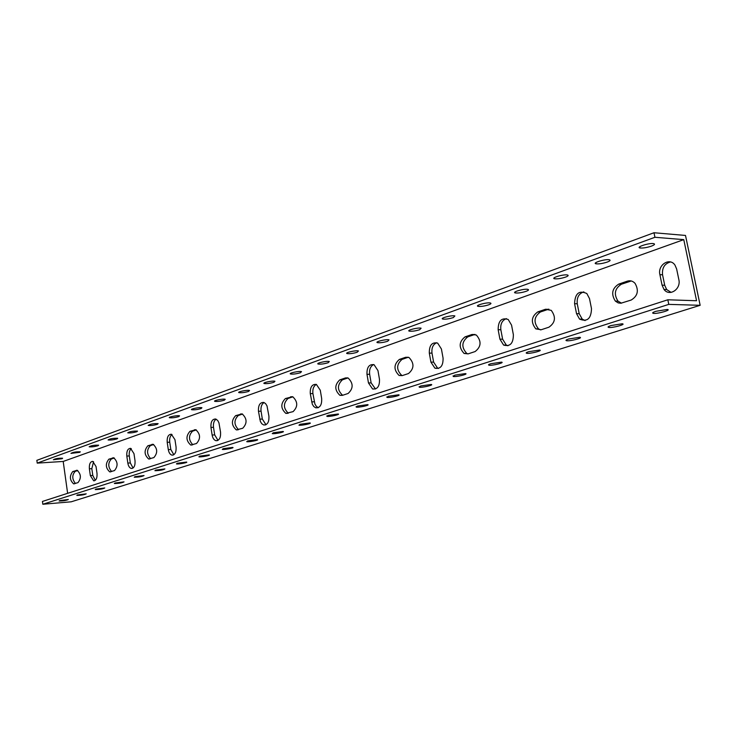 <?xml version="1.0" encoding="UTF-8"?>
<svg xmlns="http://www.w3.org/2000/svg" width="737" height="737" viewBox="0 0 737 737"><rect width="100%" height="100%" fill="white"/><g stroke="black" fill="none" stroke-linecap="round" stroke-linejoin="round"><path stroke-width="1.11" d="M700.15 305.302L668.781 304.381L42.829 504.255L71.249 501.796L700.15 305.302L685.502 235.444L653.995 232.745L654.935 237.277L683.77 239.636L63.198 461.445L37.228 463.122L654.935 237.277M631.259 280.972L621.402 284.224C614.741 288.517 613.608 294.164 618.011 301.166L621.503 303.156M548.862 309.135L540.433 311.972C533.975 316.698 533.339 322.336 538.507 328.895L540.645 329.9M474.969 334.414L467.709 336.892C461.592 341.867 461.288 347.376 466.779 353.428L467.958 353.917M408.335 357.233L402.015 359.407C396.303 364.474 396.211 369.808 401.748 375.4L402.282 375.594M347.919 377.943L342.392 379.831C337.085 384.917 337.141 390.048 342.558 395.235L342.659 395.272M292.884 396.801L288.029 398.459C283.155 403.323 283.248 408.243 288.296 413.217M242.528 414.056L238.263 415.511C233.795 420.108 233.887 424.816 238.53 429.643M196.291 429.901L192.532 431.182C188.423 435.53 188.515 440.044 192.799 444.733M153.674 444.503L150.357 445.636C146.571 449.754 146.663 454.093 150.624 458.654M114.281 457.999L111.361 459.004C107.851 462.919 107.934 467.101 111.619 471.533M77.754 470.51L75.174 471.404C71.922 475.135 72.005 479.161 75.432 483.472M93.562 461.703L91.83 468.649L92.788 475.411L95.294 480.303M131.278 448.603C129.592 450.095 128.938 452.527 129.288 455.927L130.311 462.937L133.065 468.013M171.997 434.471C170.109 435.991 169.344 438.561 169.731 442.191L170.827 449.469L173.84 454.738M216.116 419.16C213.97 420.726 213.104 423.443 213.509 427.313L214.688 434.894L217.995 440.358M264.067 402.531C261.626 404.125 260.631 407.008 261.064 411.163L262.335 419.049L265.965 424.724M316.376 384.401L320.282 390.232L321.673 398.542C321.958 404.954 319.978 408.049 315.712 407.81L313.778 406.538L312.313 404.226L310.277 393.641C310.001 387.137 312.037 384.06 316.376 384.401C313.594 386.031 312.442 389.081 312.912 393.558L314.929 404.088L316.366 406.382L318.273 407.681M373.677 364.548C370.481 366.206 369.136 369.449 369.642 374.285L371.126 382.89L375.52 389.007M436.709 342.733C433.024 344.409 431.458 347.864 431.993 353.106L433.614 362.116L437.603 368.141L438.441 368.472M506.393 318.624C502.118 320.309 500.266 324.013 500.838 329.725L502.616 339.177L506.282 345.063L507.931 345.773M583.851 291.852C578.849 293.529 576.656 297.508 577.255 303.773L579.208 313.713L582.221 319.112L585.049 320.567M670.486 261.957C664.571 263.588 661.927 267.872 662.554 274.8L664.719 285.283L666.681 289.558L671.112 292.396M37.228 463.122L36.85 460.339L653.995 232.745M59.66 500.607L68.338 499.502C66.339 500.451 63.262 500.948 59.089 501.013L59.66 500.607M77.422 494.96L86.211 493.845C84.239 494.822 81.107 495.338 76.823 495.402L77.422 494.96M95.865 489.11L104.755 487.968C102.811 488.972 99.633 489.506 95.23 489.571L95.865 489.11M115.027 483.03L124.028 481.869C122.112 482.901 118.887 483.454 114.355 483.527L115.027 483.03M134.945 476.701L144.056 475.531C142.177 476.59 138.906 477.161 134.226 477.235L134.945 476.701M155.664 470.123L164.895 468.925C163.061 470.022 159.736 470.611 154.908 470.694L155.664 470.123M177.249 463.269L186.59 462.053C188.432 462.523 177.792 464.448 176.447 463.886L177.249 463.269M199.736 456.129L209.197 454.886C211.15 455.374 200.344 457.364 198.889 456.793L199.736 456.129M223.2 448.686L232.772 447.414C234.854 447.912 223.855 449.975 222.288 449.395L223.2 448.686M247.687 440.901L257.388 439.611C259.599 440.118 248.415 442.274 246.729 441.675L247.687 440.901M273.28 432.776L283.109 431.458C285.459 431.965 274.072 434.222 272.257 433.605L273.28 432.776M300.051 424.282L310.001 422.927C312.506 423.443 300.917 425.793 298.955 425.175L300.051 424.282M328.094 415.382L338.163 413.991C340.835 414.507 329.034 416.976 326.915 416.35L328.094 415.382M357.473 406.05L367.689 404.622C370.536 405.147 358.504 407.736 356.22 407.091L357.473 406.05M388.316 396.257L398.662 394.792C401.702 395.318 389.422 398.035 386.962 397.39L388.316 396.257M420.726 385.967L431.2 384.456C434.443 384.981 421.914 387.855 419.27 387.201L420.726 385.967M454.812 375.142L465.434 373.585C468.898 374.101 456.092 377.141 453.246 376.478L454.812 375.142M490.722 363.746L501.492 362.134C505.195 362.641 492.095 365.856 489.027 365.193C487.977 364.953 488.548 364.465 490.722 363.746M528.613 351.715L539.521 350.047C543.473 350.545 530.069 353.953 526.762 353.299C525.601 353.041 526.218 352.516 528.613 351.715M568.632 339.011L579.697 337.279C583.925 337.767 570.171 341.378 566.615 340.734C565.334 340.466 566.007 339.886 568.632 339.011M610.973 325.561L622.203 323.773C626.717 324.234 612.594 328.085 608.771 327.449C607.352 327.164 608.089 326.537 610.973 325.561M655.856 311.318L667.261 309.448C672.07 309.881 657.533 313.99 653.433 313.372C651.867 313.078 652.669 312.387 655.856 311.318M62.046 458.727L53.396 459.731C55.367 458.607 58.435 458.11 62.608 458.221L62.046 458.727M79.697 452.352L70.945 453.375C72.889 452.223 76.003 451.707 80.287 451.818L79.697 452.352M98.012 445.747C94.364 446.723 91.416 447.073 89.159 446.788C91.075 445.599 94.235 445.056 98.647 445.176L98.012 445.747M117.036 438.883C113.341 439.888 110.357 440.238 108.072 439.943C109.951 438.708 113.166 438.156 117.708 438.275L117.036 438.883M136.806 431.753C133.075 432.776 130.053 433.135 127.741 432.822C129.574 431.56 132.835 430.988 137.515 431.099L136.806 431.753M157.377 424.337C153.591 425.378 150.532 425.737 148.192 425.433C149.989 424.116 153.296 423.526 158.123 423.637L157.377 424.337M178.778 416.617C174.955 417.676 171.859 418.054 169.482 417.732C167.621 417.05 178.197 415.088 179.57 415.861L178.778 416.617M201.081 408.574C197.212 409.661 194.071 410.039 191.666 409.708C189.695 409.007 200.436 406.962 201.92 407.764L201.081 408.574M224.324 400.182C220.418 401.297 217.24 401.683 214.799 401.352C212.698 400.633 223.615 398.496 225.218 399.307L224.324 400.182M248.59 391.43C244.629 392.563 241.414 392.968 238.945 392.628C236.706 391.891 247.816 389.652 249.539 390.49L248.59 391.43M273.934 382.291C269.926 383.452 266.674 383.857 264.168 383.516C261.792 382.77 273.077 380.412 274.947 381.278L273.934 382.291M300.429 372.738C296.385 373.917 293.086 374.341 290.544 373.991C288.01 373.235 299.498 370.757 301.507 371.632L300.429 372.738M328.158 362.733C324.068 363.94 320.733 364.373 318.144 364.032C315.445 363.249 327.145 360.642 329.31 361.545L328.158 362.733M357.215 352.249C353.078 353.493 349.697 353.935 347.072 353.585C344.197 352.802 356.109 350.047 358.449 350.959L357.215 352.249M387.69 341.259C383.507 342.521 380.08 342.981 377.418 342.641C374.359 341.848 386.492 338.928 389.016 339.858L387.69 341.259M419.694 329.715C415.456 331.005 411.992 331.484 409.293 331.143C406.023 330.342 418.395 327.256 421.113 328.205L419.694 329.715M453.347 317.573C449.054 318.9 445.544 319.397 442.808 319.057C439.316 318.255 451.947 314.975 454.876 315.933L453.347 317.573M488.769 304.796C484.421 306.15 480.865 306.666 478.092 306.343C474.37 305.542 487.268 302.05 490.418 303.008C491.496 303.377 490.953 303.966 488.769 304.796M526.107 291.327C521.713 292.718 518.102 293.252 515.292 292.93C511.312 292.138 524.504 288.416 527.904 289.383C529.102 289.77 528.503 290.415 526.107 291.327M565.528 277.112C561.078 278.531 557.421 279.083 554.565 278.779C550.327 277.996 563.833 274.026 567.481 274.993C568.807 275.398 568.153 276.108 565.528 277.112M607.214 262.077C602.691 263.533 598.988 264.113 596.086 263.818C591.562 263.054 605.418 258.798 609.342 259.765C610.807 260.198 610.098 260.962 607.214 262.077M651.351 246.158C646.764 247.641 642.996 248.249 640.066 247.982C635.239 247.245 649.472 242.676 653.691 243.634C655.313 244.085 654.53 244.924 651.351 246.158M67.629 493.329L63.198 461.445M683.77 239.636L696.566 300.742L667.833 299.784L42.442 501.446L42.829 504.255M627.334 281.156C630.273 280.263 632.843 281 635.054 283.358C639.053 290.479 637.754 296.044 631.158 300.051L620.876 303.239L618.177 302.898L615.331 301.083C610.936 294.063 612.06 288.407 618.73 284.113L627.334 281.156L630.006 281.276M545.454 309.273L551.248 310.36C556.14 317.085 555.366 322.695 548.908 327.2L541.179 329.752L535.817 328.868C530.649 322.299 531.285 316.652 537.752 311.917L545.454 309.273L548.144 309.328M471.956 334.506L476.342 335.022C481.657 341.249 481.243 346.758 475.107 351.558L468.142 353.861L464.089 353.456C458.598 347.385 458.911 341.867 465.019 336.883L471.956 334.506L474.646 334.515M405.626 357.279L409.007 357.5C414.424 363.258 414.258 368.601 408.501 373.539L402.199 375.621L399.076 375.455C393.549 369.863 393.632 364.52 399.343 359.435L405.626 357.279L408.298 357.252M345.46 377.934L348.113 378.007C353.465 383.341 353.456 388.5 348.104 393.475L342.364 395.373L339.914 395.327C334.497 390.131 334.441 384.99 339.748 379.896L345.46 377.934L347.753 377.888M290.627 396.764L292.755 396.755C297.932 401.729 298.043 406.695 293.068 411.642L285.864 413.393C280.64 408.538 280.493 403.59 285.412 398.551L292.561 396.699M240.465 413.991L242.197 413.936C247.153 418.607 247.328 423.379 242.722 428.261L236.319 429.901C231.335 425.332 231.123 420.578 235.674 415.631L242.105 413.918M194.384 429.809L195.821 429.735C200.538 434.148 200.759 438.745 196.484 443.517L190.745 445.047C186.01 440.735 185.752 436.157 189.98 431.32L195.793 429.735M151.923 444.383L153.121 444.31C157.598 448.492 157.847 452.914 153.876 457.585L148.69 459.004C144.212 454.904 143.927 450.5 147.851 445.784L153.139 444.319M112.66 457.87L113.673 457.788C117.911 461.777 118.178 466.042 114.493 470.584L109.767 471.901C105.529 467.995 105.244 463.748 108.892 459.16L113.719 457.797M76.243 470.372L77.109 470.289C81.116 474.103 81.402 478.212 77.965 482.634L73.654 483.868C69.646 480.128 69.342 476.028 72.751 471.569L77.173 470.307M97.008 473.375C97.293 478.037 96.188 480.515 93.682 480.8L90.338 475.595L89.38 468.815C89.094 464.126 90.218 461.648 92.761 461.39L96.04 466.549L97.008 473.375M135.018 460.717C135.313 465.627 134.088 468.216 131.343 468.465C129.555 467.967 128.385 466.18 127.833 463.103L126.81 456.083C126.506 451.127 127.759 448.538 130.541 448.336L133.977 453.642L135.018 460.717M176.069 447.037C176.373 452.242 175.01 454.941 171.979 455.134C170.1 454.572 168.874 452.739 168.303 449.625L167.207 442.329C166.903 437.078 168.294 434.379 171.371 434.24L174.964 439.694L176.069 447.037M220.556 432.223C220.86 437.769 219.331 440.588 215.959 440.689C213.997 440.053 212.717 438.174 212.127 435.033L210.948 427.442C210.644 421.84 212.21 419.021 215.637 418.994L217.71 420.468L218.944 422.845L220.556 432.223M268.913 416.119C269.217 422.052 267.485 425.009 263.708 424.973L261.819 423.793L260.382 421.509L258.466 411.274C258.171 405.258 259.949 402.319 263.782 402.43L265.606 403.627L266.997 405.866L268.913 416.119M379.472 379.288C379.721 386.289 377.418 389.523 372.563 388.979L368.472 382.954L366.98 374.341C366.759 367.229 369.117 364.014 374.064 364.704L377.961 370.61L379.472 379.288M443.066 358.108C443.232 365.856 440.514 369.219 434.922 368.196L430.933 362.153L429.312 353.134C429.183 345.238 431.965 341.913 437.667 343.129L441.417 349.006L443.066 358.108M513.367 334.699C513.357 343.414 510.105 346.878 503.592 345.063L499.926 339.167L498.148 329.706C498.212 320.798 501.556 317.389 508.189 319.471L511.561 325.137L513.367 334.699M591.498 308.674C591.148 318.716 587.159 322.18 579.54 319.075L576.527 313.658L574.574 303.699C575.007 293.427 579.089 290.037 586.827 293.529L589.499 298.614L591.498 308.674M678.841 279.581C681.255 289.19 669.389 296.965 664.019 289.448L662.066 285.164L659.901 274.661C657.422 264.915 669.767 257.01 675 265.154L676.63 268.959L678.841 279.581M668.781 304.381L667.833 299.784M618.73 284.113L621.402 284.224M537.752 311.917L540.433 311.972M465.019 336.883L467.709 336.892M399.343 359.435L402.015 359.407M339.748 379.896L342.392 379.831M285.412 398.551L288.029 398.459M235.674 415.631L238.263 415.511M189.98 431.32L192.532 431.182M147.851 445.784L150.357 445.636M108.892 459.16L111.361 459.004M72.751 471.569L75.174 471.404M90.338 475.595L92.788 475.411M89.38 468.815L91.83 468.649M127.833 463.103L130.311 462.937M126.81 456.083L129.288 455.927M168.303 449.625L170.827 449.469M167.207 442.329L169.731 442.191M212.127 435.033L214.688 434.894M210.948 427.442L213.509 427.313M259.737 419.169L262.335 419.049M258.466 411.274L261.064 411.163M311.65 401.886L314.275 401.785M310.277 393.641L312.912 393.558M368.472 382.954L371.126 382.89M366.98 374.341L369.642 374.285M430.933 362.153L433.614 362.116M429.312 353.134L431.993 353.106M499.926 339.167L502.616 339.177M498.148 329.706L500.838 329.725M576.527 313.658L579.208 313.713M574.574 303.699L577.255 303.773M662.066 285.164L664.719 285.283M659.901 274.661L662.554 274.8M615.331 301.083L618.011 301.166M535.817 328.868L538.507 328.895M464.089 353.456L466.779 353.428M399.076 375.455L401.748 375.4M339.914 395.327L342.558 395.235M285.864 413.393L288.056 413.3M236.319 429.901L238.033 429.809M190.745 445.047L192.108 444.964M148.69 459.004L149.795 458.93M109.767 471.901L110.679 471.837M73.654 483.868L74.409 483.813M93.682 480.8L94.52 480.736M131.343 468.465L132.347 468.391M171.979 455.134L173.204 455.051M215.959 440.689L217.489 440.597M263.708 424.973L265.633 424.88M315.712 407.81L318.191 407.708M372.563 388.979L375.225 388.896M434.922 368.196L437.603 368.141M503.592 345.063L506.282 345.063M579.54 319.075L582.221 319.112M664.019 289.448L666.681 289.558M653.231 312.368L653.433 313.372M608.596 326.528L608.771 327.449M566.458 339.886L566.615 340.734M526.614 352.526L526.762 353.299M488.898 364.483L489.027 365.193M453.126 375.833L453.246 376.478M419.16 386.603L419.27 387.201M386.87 396.847L386.962 397.39M356.137 406.603L356.22 407.091M326.841 415.889L326.915 416.35M264.168 383.516L264.086 383.037M290.544 373.991L290.452 373.466M318.144 364.032L318.052 363.452M347.072 353.585L346.97 352.949M377.418 342.641L377.298 341.94M409.293 331.143L409.155 330.379M442.808 319.057L442.651 318.227M478.092 306.343L477.917 305.431M515.292 292.93L515.099 291.944M554.565 278.779L554.353 277.702M596.086 263.818L595.855 262.648M640.066 247.982L639.799 246.702"/></g></svg>

